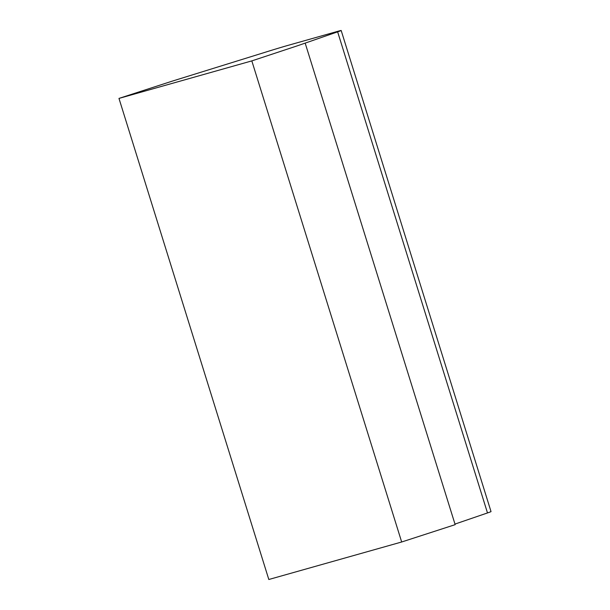 <?xml version="1.0" encoding="UTF-8"?>
<svg xmlns="http://www.w3.org/2000/svg" width="610" height="610" viewBox="0 0 610 610"><rect width="100%" height="100%" fill="white"/><g stroke="black" fill="none" stroke-linecap="round" stroke-linejoin="round"><path stroke-width="0.91" d="M297.634 45.727L251.823 60.893L118.973 98.408L172.462 81.069L264.061 52.62A25.201 0.442 162.7 0 1 287.684 45.468L337.185 31.491A25.201 0.442 162.7 0 1 341.181 30.5A25.201 0.442 162.7 0 1 337.643 31.85L297.634 45.727M251.823 60.893L401.67 541.993L455.159 524.653L305.313 43.562M401.67 541.993L268.819 579.5L118.973 98.408M454.976 524.082L487.489 512.941A25.201 0.442 -17.3 0 0 491.027 511.592L341.181 30.5M487.489 512.941L337.643 31.85"/></g></svg>

